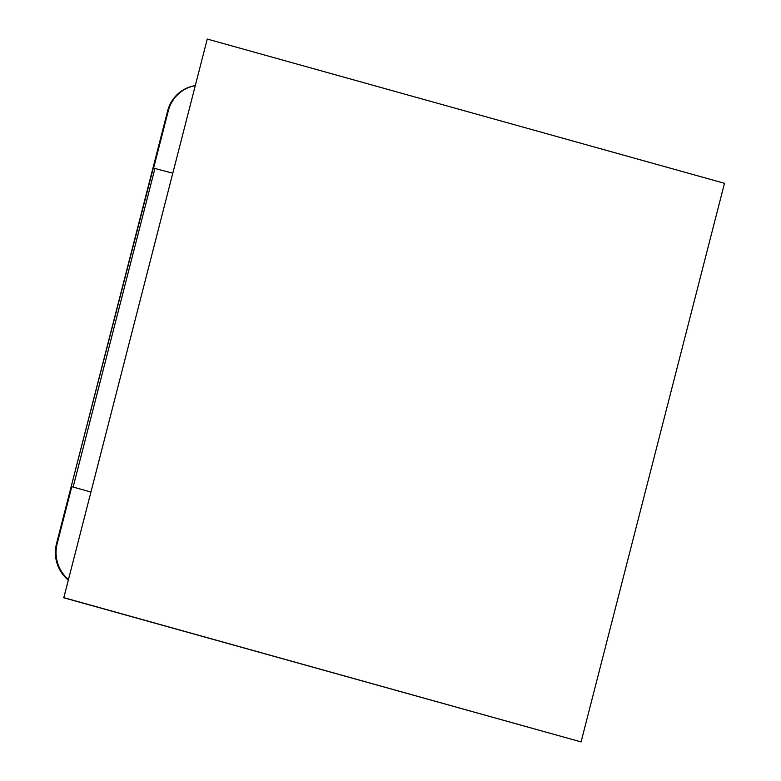 <?xml version="1.0" encoding="UTF-8"?>
<svg xmlns="http://www.w3.org/2000/svg" width="781" height="781" viewBox="0 0 781 781"><rect width="100%" height="100%" fill="white"/><g stroke="black" fill="none" stroke-linecap="round" stroke-linejoin="round"><path stroke-width="1.17" d="M207.248 39.05L724.495 183.301L581.074 741.911L63.817 597.66L207.248 39.05L63.817 597.66M63.486 597.699L581.074 741.911M194.938 85.725A34.881 33.866 -97 0 0 168.286 110.931L167.612 111.009A34.881 33.866 -97 0 1 194.938 85.685M167.612 111.009L152.988 167.964L172.494 173.138L152.988 167.964L71.13 486.778L153.32 167.925M168.286 110.931L153.662 167.886M68.191 579.356A34.881 33.866 -97 0 1 57.179 543.644L71.803 486.7L90.635 491.952L73.131 487.061L154.989 168.247M71.803 486.7L71.13 486.778L56.505 543.732A34.881 33.866 -97 0 0 68.054 579.892M57.179 543.644L56.505 543.732"/></g></svg>

